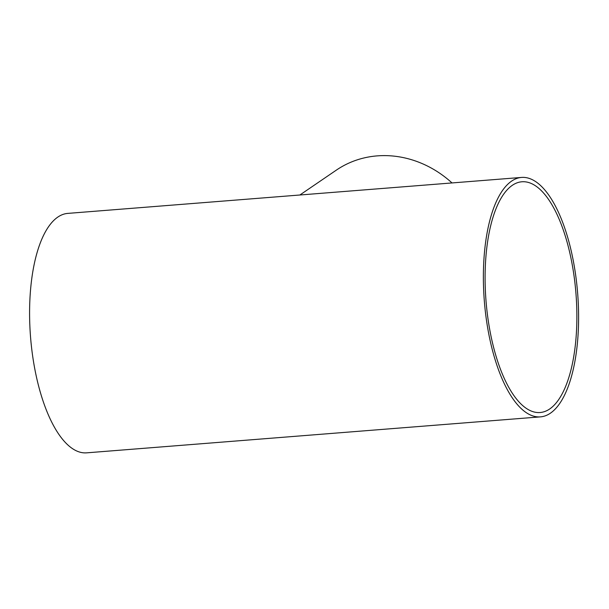 <?xml version="1.0" encoding="UTF-8"?>
<svg xmlns="http://www.w3.org/2000/svg" width="609" height="609" viewBox="0 0 609 609"><rect width="100%" height="100%" fill="white"/><g stroke="black" fill="none" stroke-linecap="round" stroke-linejoin="round"><path stroke-width="0.91" d="M549.706 408.974A115.733 45.119 -94.5 0 1 540.137 412.514A115.733 45.119 -94.5 0 1 486.005 300.709A115.733 45.119 -94.5 0 1 521.844 181.779A115.733 45.119 -94.5 0 1 574.698 280.977A115.733 45.119 -94.5 0 1 549.706 408.974M299.879 194.994L336.351 170.124A101.627 91.342 55.7 0 1 452.007 182.936M550.407 413.191A120.095 46.824 85.5 0 0 576.35 280.368A120.095 46.824 85.5 0 0 521.502 177.432A120.095 46.824 85.5 0 0 484.315 300.846A120.095 46.824 85.5 0 0 540.48 416.868A120.095 46.824 85.5 0 0 550.407 413.191M540.48 416.868L86.699 452.837A120.095 46.824 -94.5 0 1 30.526 336.815A120.095 46.824 -94.5 0 1 67.713 213.401L521.502 177.432"/></g></svg>
